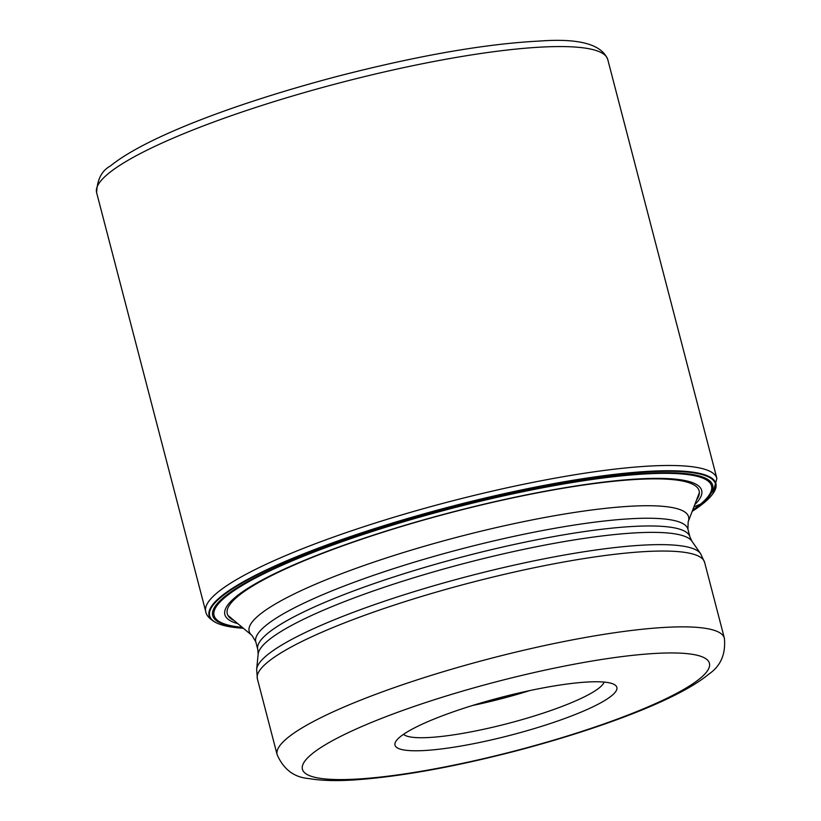 <?xml version="1.0" encoding="UTF-8"?>
<svg xmlns="http://www.w3.org/2000/svg" width="821" height="821" viewBox="0 0 821 821"><rect width="100%" height="100%" fill="white"/><g stroke="black" fill="none" stroke-linecap="round" stroke-linejoin="round"><path stroke-width="1.23" d="M711.807 495.125A261.355 44.488 -14.6 0 0 522.772 490.147A261.355 44.488 -14.6 0 0 220.962 597.236A261.355 44.488 165.4 0 0 218.304 623.673L217.842 623.478A261.848 44.57 -14.6 0 1 216.96 623.098A261.848 44.57 -14.6 0 1 220.418 596.959A261.848 44.57 -14.6 0 1 521.284 489.983A261.848 44.57 -14.6 0 1 712.71 493.965A261.848 44.57 -14.6 0 1 712.125 494.724L711.807 495.125A261.355 44.488 -14.6 0 1 704.233 502.657L693.919 506.824M237.833 623.652A246.362 41.933 165.4 0 1 235.504 597.134A246.362 41.933 -14.6 0 1 527.913 494.56A246.362 41.933 -14.6 0 1 694.761 504.638M218.304 623.673A261.355 44.488 165.4 0 0 243.355 628.26M692.185 511.35A261.355 44.488 165.4 0 0 704.233 502.657L704.592 502.195M483.887 702.088A99.033 16.861 165.4 0 0 518.236 693.14M529.822 690.564A104.236 17.744 -14.6 0 1 472.516 705.496M403.532 734.323A104.236 17.744 165.4 0 0 473.214 731.439A104.236 17.744 165.4 0 0 599.71 687.495A104.236 17.744 165.4 0 0 604.102 682.077M539.058 688.686A114.632 19.509 165.4 0 0 399.94 737.012A114.632 19.509 165.4 0 0 395.804 741.476A114.632 19.509 165.4 0 0 472.783 743.857A114.632 19.509 165.4 0 0 611.902 695.531A114.632 19.509 165.4 0 0 614.334 684.55A114.632 19.509 165.4 0 0 539.058 688.686M216.96 623.098C210.104 619.568 206.369 615.719 205.743 611.583A264.095 44.95 -14.6 0 1 217.144 592.803A264.095 44.95 -14.6 0 1 494.314 490.66A264.095 44.95 -14.6 0 1 716.877 478.438L712.71 493.965M96.621 192.658C97.176 179.563 101.763 170.676 110.394 165.975C146.302 136.809 237.413 102.717 337.759 76.261C418.125 55.551 485.437 43.821 539.695 41.05C578.949 38.125 601.629 44.283 607.756 59.512A264.095 44.95 165.4 0 0 385.193 71.735A264.095 44.95 165.4 0 0 108.023 173.878A264.095 44.95 165.4 0 0 96.621 192.658L205.743 611.583M234.016 620.471A243.806 41.502 -14.6 0 1 237.792 596.405A243.806 41.502 165.4 0 1 516.82 497.023A243.806 41.502 165.4 0 1 696.536 499.999M692.688 510.026A257.035 43.749 165.4 0 0 700.436 504.207A257.035 43.749 -14.6 0 0 537.088 488.864A257.035 43.749 -14.6 0 0 225.17 597.236A257.035 43.749 165.4 0 0 242.267 627.357M242.626 627.655A258.348 43.975 165.4 0 1 223.887 597.236A258.348 43.975 -14.6 0 1 537.416 488.31A258.348 43.975 -14.6 0 1 701.586 503.735A258.348 43.975 165.4 0 1 692.524 510.457M258.163 654.142L256.655 669.279A229.829 39.121 -14.6 0 1 266.753 655.425A229.829 39.121 -14.6 0 1 266.794 655.384A229.829 39.121 -14.6 0 1 501.077 568.132A229.829 39.121 -14.6 0 1 700.59 553.641L691.887 541.162A224.544 38.218 165.4 0 0 496.89 555.345A224.544 38.218 165.4 0 0 268.036 640.606A224.544 38.218 165.4 0 0 267.985 640.647A224.544 38.218 165.4 0 0 258.163 654.142L257.784 649.483A223.281 38.002 -14.6 0 1 267.379 633.638A223.281 38.002 -14.6 0 1 267.43 633.596A223.281 38.002 -14.6 0 1 501.764 547.248A223.281 38.002 -14.6 0 1 689.938 536.913L687.926 529.186A223.281 38.002 165.4 0 0 499.753 539.52A223.281 38.002 165.4 0 0 265.419 625.879A223.281 38.002 165.4 0 0 265.378 625.91A223.281 38.002 165.4 0 0 255.772 641.755L251.965 635.433A227.048 38.649 -14.6 0 1 258.933 615.216A227.048 38.649 -14.6 0 1 258.974 615.186A227.048 38.649 -14.6 0 1 510.416 524.434A227.048 38.649 -14.6 0 1 688.172 521.807L699.369 492.621M311.559 754.273A210.289 35.796 -14.6 0 1 566.798 665.636A210.289 35.796 -14.6 0 1 700.344 678.218A210.289 35.796 -14.6 0 1 700.282 678.269A210.289 35.796 -14.6 0 1 445.044 766.906A210.289 35.796 -14.6 0 1 311.508 754.325A210.289 35.796 -14.6 0 1 311.559 754.273M277.139 754.694A231.081 39.336 -14.6 0 1 287.114 738.253A231.081 39.336 -14.6 0 1 287.176 738.202A231.081 39.336 -14.6 0 1 529.74 648.857A231.081 39.336 -14.6 0 1 724.379 638.194L704.623 562.375A231.081 39.336 165.4 0 0 509.954 573.048A231.081 39.336 165.4 0 0 267.41 662.393A231.081 39.336 165.4 0 0 267.359 662.434A231.081 39.336 165.4 0 0 257.384 678.864L277.139 754.694C283.656 769.482 294.246 777.436 308.891 778.554C320.929 780.658 335.963 781.12 353.984 779.95C399.129 776.871 453.192 767.194 516.152 750.907C602.019 728.289 678.998 699.01 708.482 674.369C720.602 666.283 725.897 654.224 724.379 638.194M607.756 59.512L716.877 478.438M251.965 635.433L227.94 615.411M256.655 669.279L257.384 678.864M700.59 553.641L704.623 562.375M691.887 541.162L689.938 536.913M687.926 529.186L688.172 521.807M257.784 649.483L255.772 641.755"/></g></svg>
